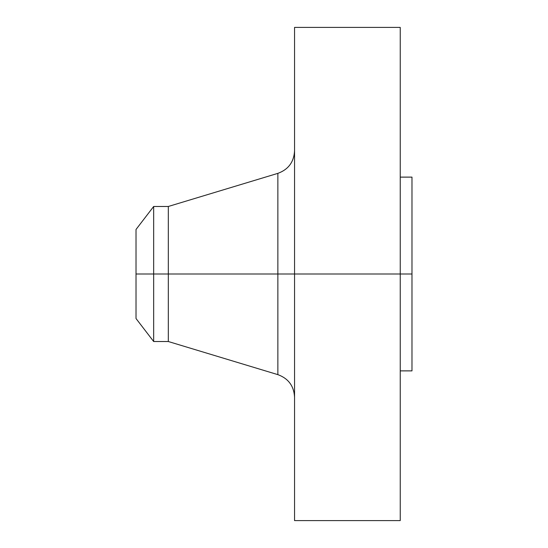 <?xml version="1.0" encoding="UTF-8"?>
<svg xmlns="http://www.w3.org/2000/svg" width="548" height="548" viewBox="0 0 548 548"><rect width="100%" height="100%" fill="white"/><g stroke="black" fill="none" stroke-linecap="round" stroke-linejoin="round"><path stroke-width="0.82" d="M400.239 274L400.239 27.4L294.55 27.4L294.55 274L411.98 274L411.98 370.88L411.98 274L400.239 274L400.239 520.6L400.239 274L277.863 274L277.863 173.36L277.863 274L136.02 274L136.02 318.532L136.02 274L153.666 274L153.666 341.52L153.666 274L168.311 274L168.311 341.52L168.311 274L277.863 274L277.863 173.36C288.358 169.524 293.92 162.03 294.55 150.878M136.02 318.532L153.666 341.52L168.311 341.52L277.863 374.64L277.863 274L277.863 374.64L277.863 274L294.55 274L294.55 520.6L294.55 27.4M411.98 177.12L411.98 274L411.98 177.12L400.239 177.12M277.863 173.36L168.311 206.48L168.311 274L168.311 206.48L153.666 206.48L153.666 274L153.666 206.48L136.02 229.468L136.02 274L136.02 229.468M400.239 520.6L294.55 520.6M411.98 370.88L400.239 370.88M277.863 374.64C288.358 378.476 293.92 385.97 294.55 397.122"/></g></svg>
